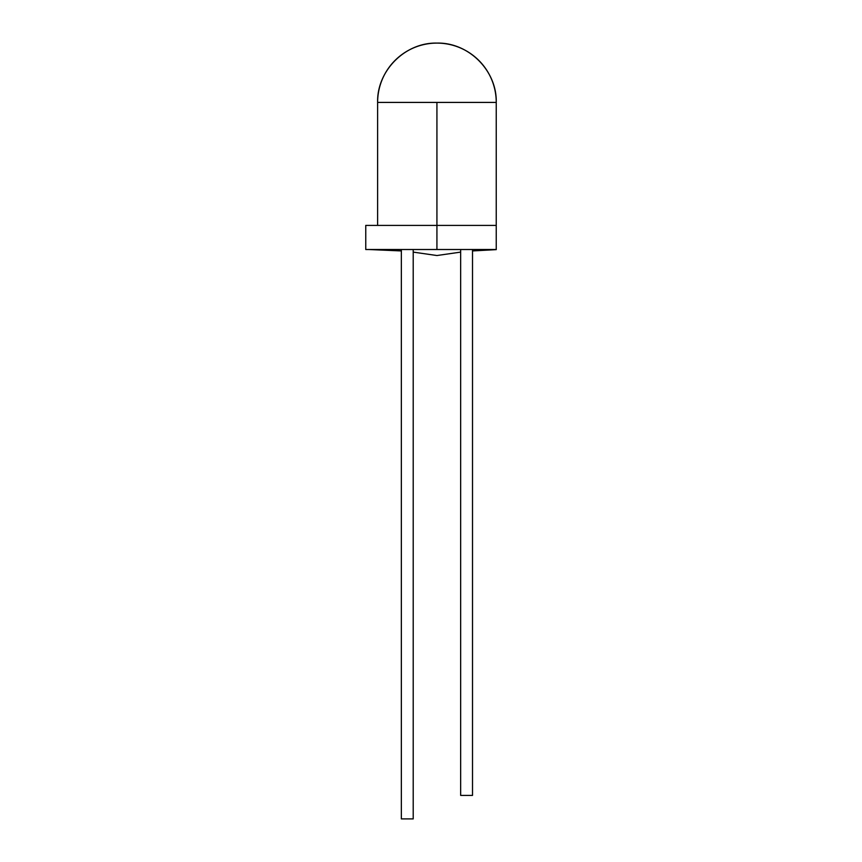 <?xml version="1.0" encoding="UTF-8"?>
<svg xmlns="http://www.w3.org/2000/svg" width="862" height="862" viewBox="0 0 862 862"><rect width="100%" height="100%" fill="white"/><g stroke="black" fill="none" stroke-linecap="round" stroke-linejoin="round"><path stroke-width="1.29" d="M413.21 249.506L413.21 818.9L413.21 249.506M401.347 249.506L401.347 818.9L413.21 818.9L401.347 818.9L401.347 249.506M472.516 249.506L472.516 795.4L472.516 249.506M460.653 249.506L460.653 795.4L472.516 795.4L460.653 795.4L460.653 249.506M496.243 249.635L472.516 250.939L496.243 249.635L496.243 225.402L436.926 225.402L436.926 249.506L496.243 249.506L436.926 249.506L436.926 225.402L365.757 225.402L496.243 225.402L496.243 102.416A59.316 59.316 0 0 0 436.926 43.1A59.316 59.316 0 0 0 377.621 102.416L496.243 102.416L436.926 102.416L436.926 225.402L436.926 102.416L377.621 102.416C376.802 70.716 405.237 42.281 436.926 43.1C468.626 42.281 497.062 70.716 496.243 102.416M460.653 252.113L436.926 255.529L413.21 252.113L436.926 255.529L460.653 252.113M401.347 250.939L368.591 249.506L401.347 250.939M365.757 249.506L436.926 249.506L365.757 249.506L365.757 225.402M496.243 249.506L496.243 225.402M377.621 225.402L377.621 102.416"/></g></svg>
